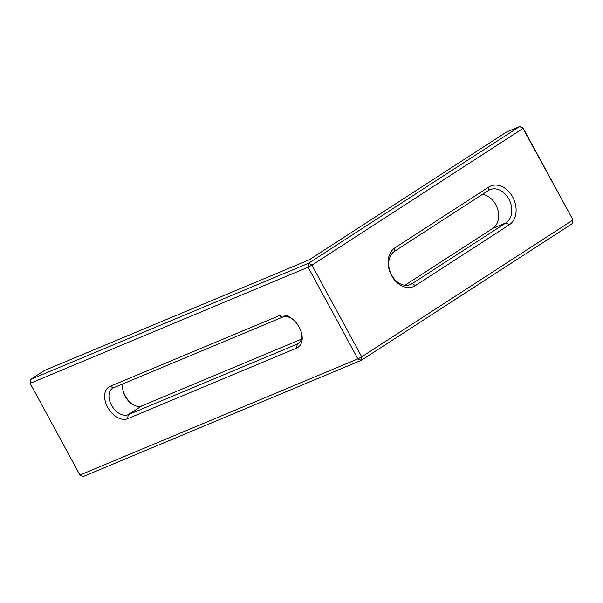 <?xml version="1.0" encoding="UTF-8"?>
<svg xmlns="http://www.w3.org/2000/svg" width="603" height="603" viewBox="0 0 603 603"><rect width="100%" height="100%" fill="white"/><g stroke="black" fill="none" stroke-linecap="round" stroke-linejoin="round"><path stroke-width="0.9" d="M122.861 389.922A18.482 12.105 -122.9 0 0 132.019 404.048M523.072 127.949L522.997 128.431L519.65 126.524L506.505 132.019L309.135 259.87L44.321 370.544L30.64 379.408L308.6 263.232L519.65 126.524L523.072 127.949L572.85 219.635L522.997 128.431L311.947 265.147L361.725 356.825L572.775 220.118L572.36 223.592L361.31 360.308L83.35 476.476L79.928 475.051L357.888 358.875L308.11 267.197L30.15 383.365L79.928 475.051M488.784 187.043A21.565 16.183 -112.7 0 1 512.708 197.06A21.565 16.183 -112.7 0 1 509.279 224.798L415.482 285.558A21.565 16.183 -112.7 0 1 391.551 275.541A21.565 16.183 -112.7 0 1 394.98 247.803L488.784 187.043L488.37 190.525L394.566 251.285A18.482 13.877 67.3 0 0 391.061 273.95A18.482 13.877 67.3 0 0 410.477 284.518A18.482 13.877 67.3 0 0 412.135 283.644L505.94 222.884A18.482 13.877 67.3 0 0 509.445 200.219A18.482 13.877 67.3 0 0 490.028 189.651A18.482 13.877 67.3 0 0 488.37 190.525M296.714 348.052L127.678 418.701A18.482 12.105 57.1 0 1 107.628 407.229A18.482 12.105 57.1 0 1 110.108 386.342L279.144 315.701A18.482 12.105 57.1 0 1 291.709 318.429A18.482 12.105 57.1 0 1 301.749 333.926A18.482 12.105 57.1 0 1 296.714 348.052L297.204 344.094A15.399 10.085 -122.9 0 0 298.259 343.537A15.399 10.085 -122.9 0 0 301.545 333.082M292.395 318.957A15.399 10.085 -122.9 0 0 282.558 317.125L113.53 387.774A15.399 10.085 -122.9 0 0 112.475 388.324A15.399 10.085 -122.9 0 0 111.909 405.962A15.399 10.085 -122.9 0 0 128.168 414.736L297.204 344.094L299.194 342.805M301.319 339.225L141.848 405.872A15.399 10.085 57.1 0 1 131.379 403.603A15.399 10.085 57.1 0 1 123.012 390.684A15.399 10.085 57.1 0 1 123.095 383.772M482.385 194.407A18.482 13.877 -112.7 0 1 497.626 209.12A18.482 13.877 -112.7 0 1 492.787 228.379L404.975 285.264M311.947 265.147L308.6 263.232L308.11 267.197L311.947 265.147M572.85 219.635L572.36 223.592M30.15 383.365L30.64 379.408M361.725 356.825L357.888 358.875L361.31 360.308L361.725 356.825M141.848 405.872L128.168 414.736L127.678 418.701M408.691 285.083L412.135 283.644L415.482 285.558M492.787 228.379L505.94 222.884L509.279 224.798M394.566 251.285L394.98 247.803M282.558 317.125L279.144 315.701M113.53 387.774L110.108 386.342"/></g></svg>
